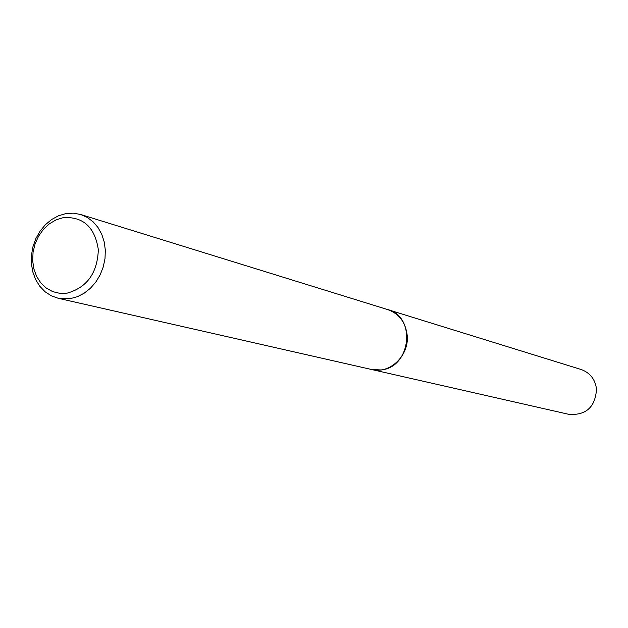 <?xml version="1.0" encoding="UTF-8"?>
<svg xmlns="http://www.w3.org/2000/svg" width="628" height="628" viewBox="0 0 628 628"><rect width="100%" height="100%" fill="white"/><g stroke="black" fill="none" stroke-linecap="round" stroke-linejoin="round"><path stroke-width="0.94" d="M387.099 309.408L387.751 309.596C416.639 316.802 410.924 367.67 380.882 369.955L371.022 369.382M387.295 309.463C416.568 316.19 411.199 367.647 380.882 369.955M65.814 213.614L73.35 213.167L80.69 214.501L87.237 217.398L93.077 221.77L97.984 227.469L101.752 234.283L104.232 241.937L105.331 250.148L105.002 258.595L103.251 266.947L100.142 274.876L95.809 282.074L90.416 288.268L84.176 293.205L77.33 296.722L70.155 298.661L58.223 298.284L51.3 295.812L45.075 291.753L39.792 286.274L35.655 279.593L32.821 271.987L31.4 263.752L31.447 255.227L32.946 246.741L35.851 238.616L40.043 231.19L45.357 224.738L51.59 219.533L58.498 215.773L65.814 213.614M63.326 217.618C83.257 216.487 94.93 227.195 98.337 249.724C97.387 273.07 86.994 287.538 67.165 293.135L59.793 293.339L52.728 291.635L46.315 288.119L40.867 282.977L36.652 276.469L33.873 268.925L32.656 260.714L33.064 252.244L35.074 243.923L38.583 236.167L43.418 229.353L49.361 223.819L56.104 219.839L63.326 217.618M371.682 369.539C389.729 374.366 409.393 355.574 407.195 335.344C405.602 322.321 399.118 313.741 387.751 309.596L581.096 369.492C590.022 372.726 595.163 379.234 596.514 389.015C595.399 406.952 586.246 415.406 569.054 414.386L58.223 298.284M387.743 309.604L80.69 214.501"/></g></svg>
